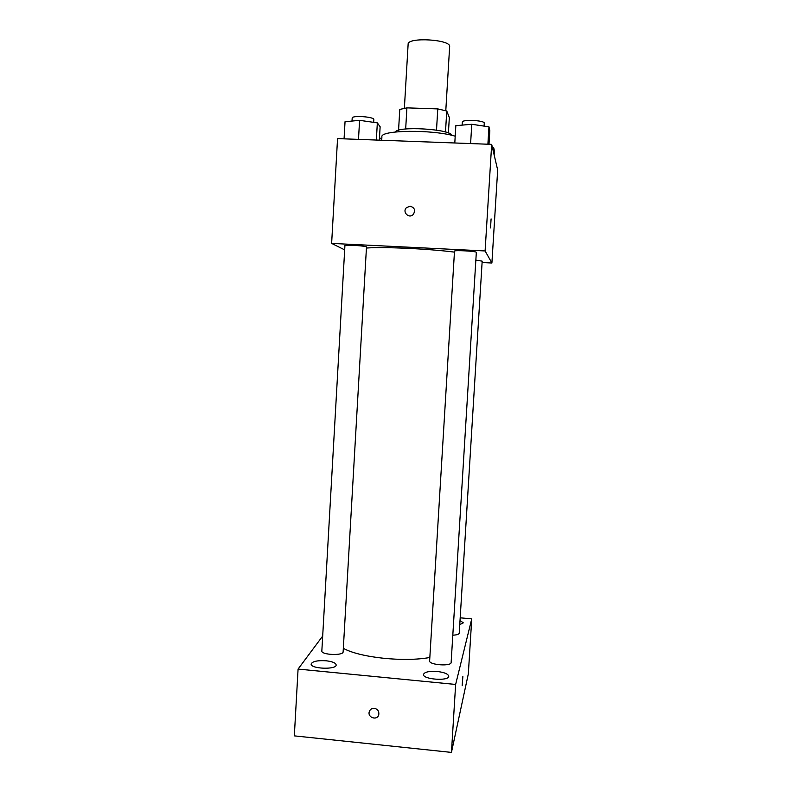 <?xml version="1.0" encoding="UTF-8"?>
<svg xmlns="http://www.w3.org/2000/svg" width="792" height="792" viewBox="0 0 792 792"><rect width="100%" height="100%" fill="white"/><g stroke="black" fill="none" stroke-linecap="round" stroke-linejoin="round"><path stroke-width="1.19" d="M445.787 110.712L449.638 46.669C451.262 39.432 407.375 36.818 408.127 44.203L404.375 108.247M405.672 128.997L406.91 107.87L399.782 109.415L398.564 130.234M406.91 107.87L437.778 108.91L446.757 111.009L449.331 117.582L448.401 132.997M445.49 132.016L446.757 111.009M395.347 131.997C397.465 125.839 450.569 128.997 451.935 135.363M436.501 130.126L437.778 108.91M455.202 136.204C432.778 129.294 379.982 129.967 381.902 136.858L381.714 140.253M344.678 249.876L331.63 243.401L337.55 138.6L491.683 144.362L497.673 170.013L491.901 263.013L482.1 262.518M331.63 243.401L485.1 250.955L491.683 144.362M485.1 250.955L491.901 263.013M491.089 218.879L490.525 227.938M454.44 252.123C428.551 248.767 383.665 246.708 366.429 248.035M366.488 247.035C367.122 245.926 344.421 244.471 344.916 245.649L321.839 650.945C321.047 654.964 343.461 655.905 343.124 651.846L366.488 247.035M476.329 252.371C476.972 251.222 453.984 249.945 454.499 251.153L429.63 660.894C428.809 664.983 451.44 666.636 451.133 662.458L476.329 252.371M452.806 635.184C456.816 634.996 458.964 634.323 459.241 633.164L482.18 261.152L475.853 260.103M406.504 207.623L410.127 206.217C414.572 207.524 415.642 210.236 413.345 214.365C409.157 219.226 401.801 211.979 406.504 207.623L410.127 206.217C414.572 207.524 415.642 210.246 413.345 214.365M429.838 657.479C403.811 662.34 359.726 657.568 343.332 648.321M322.681 636.055L298.079 669.072L455.638 684.446L471.745 618.859L460.192 617.819M437.303 671.487C429.185 670.982 424.581 671.962 423.492 674.438C422.502 679.457 449.104 681.397 448.747 676.279C448.222 673.962 444.411 672.368 437.303 671.487M459.776 624.631L463.32 622.839L460.023 620.542M326.136 660.776C317.463 660.281 312.464 661.35 311.147 663.973C310.207 668.894 336.56 669.923 336.164 664.963C335.778 662.924 332.442 661.528 326.136 660.776M298.079 669.072L294.327 735.867L451.45 752.4L455.638 684.446M374.299 708.305C377.715 709.117 379.21 711.246 378.774 714.691C377.368 720.859 367.33 717.681 369.27 711.691C370.112 709.355 371.785 708.226 374.299 708.305C371.795 708.226 370.112 709.355 369.27 711.691L369.27 711.691C367.33 717.681 377.368 720.859 378.774 714.681M451.45 752.4L468.339 673.794L471.745 618.859M462.875 676.437L462.162 685.723M381.823 138.362L379.477 138.155M344.065 138.847L345.035 121.74L359.588 120.325L377.338 122.889L380.13 126.75L379.358 140.164M358.489 139.382L359.588 120.325M376.349 140.055L377.338 122.889M373.675 122.364L373.834 119.562C374.576 116.8 351.787 115.177 352.192 118.028L352.014 121.067M492.416 147.5L493.693 147.678L494.406 150.836L494.149 154.935M493.436 151.846L493.693 147.678M489.387 144.273L489.03 143.659M454.796 142.986L455.836 125.671L471.775 124.275L488.961 126.839L489.832 130.68L488.991 144.263M470.596 143.57L471.775 124.275M487.892 144.213L488.961 126.839M484.08 126.116L484.258 123.206C485.011 120.354 461.924 119.196 462.33 122.107L462.152 125.116"/></g></svg>
